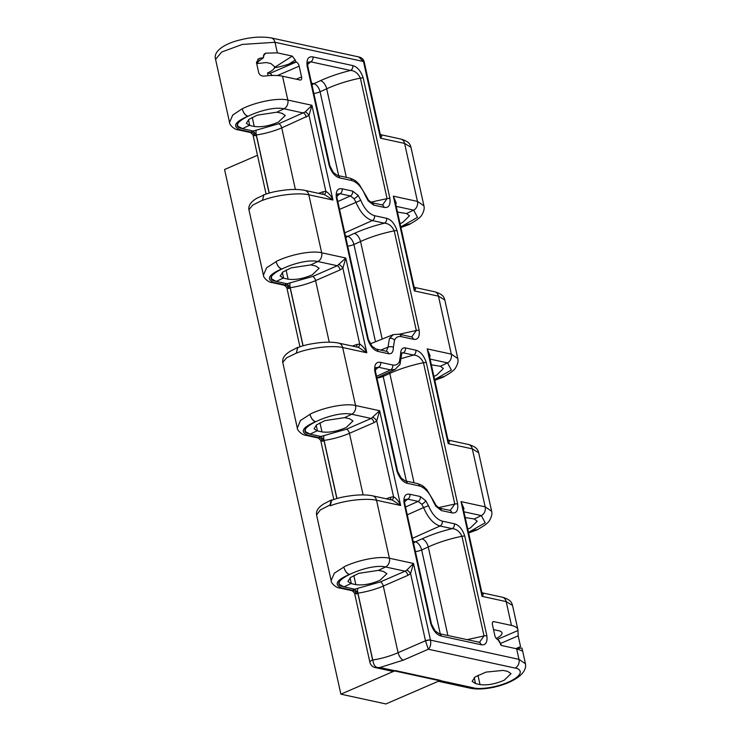 <?xml version="1.0" encoding="UTF-8"?>
<svg xmlns="http://www.w3.org/2000/svg" width="741" height="741" viewBox="0 0 741 741"><rect width="100%" height="100%" fill="white"/><g stroke="black" fill="none" stroke-linecap="round" stroke-linejoin="round"><path stroke-width="1.11" d="M372.788 660.37L373.195 661.806C373.835 665.057 375.205 666.956 377.308 667.511A6.938 5.567 102.3 0 1 375.187 667.558A6.938 6.938 0 0 1 369.889 662.278A6.938 2.066 -12.5 0 1 372.612 659.898L372.769 660.036C381.763 658.582 390.201 656.128 398.084 652.691L425.482 640.752A3.853 1.149 -12.5 0 1 430.484 640.048L430.502 640.141C431.16 644.105 430.438 647.134 428.335 649.236L425.529 640.956L410.588 573.599A3.853 1.213 48.4 0 0 406.809 570.088L413.506 563.466L410.588 573.599L407.902 575.34A3.853 1.677 66.5 0 0 405.021 571.191L406.809 570.088M438.339 681.275L470.674 688.296A6.938 5.567 -77.7 0 0 473.573 687.981A6.938 5.567 -77.7 0 0 473.768 687.889C477.482 689.278 494.469 688.648 509.993 681.368C525.1 673.986 520.525 668.678 515.152 668.086L428.335 649.236L403.271 660.148L379.883 667.502L377.308 667.511M375.187 667.558L391.85 671.179A6.938 5.567 -77.7 0 0 394.573 670.938L439.608 680.72L385.922 703.95L340.879 694.169L224.569 169.522L257.488 155.277M380.8 350.058L388.025 347.149L389.405 338.572L393.397 334.562M379.994 580.277L386.839 573.71L383.43 571.431L378.466 570.357L358.792 573.339L350.558 577.489L347.937 581.426L350.901 583.547L355.837 584.63C362.96 585.566 371.009 584.121 379.994 580.277M346.13 427.557L352.985 420.981L349.567 418.702L344.602 417.637L324.938 420.619L316.703 424.769L314.073 428.706L317.037 430.827L321.983 431.91C329.106 432.846 337.155 431.392 346.13 427.557M312.276 274.837L319.13 268.261L315.712 265.982L310.748 264.917L291.074 267.89L282.849 272.04L280.218 275.985L283.182 278.107L288.119 279.181C295.242 280.126 303.301 278.672 312.276 274.837M400.057 223.634L402.696 222.495L409.514 215.761L406.531 213.538L397.491 212.083M433.911 376.354L436.56 375.215L443.377 368.49L440.386 366.267L431.355 364.813M467.766 529.083L470.415 527.944L477.232 521.21L474.249 518.987L465.209 517.533M496.238 638.427A17.738 5.28 167.5 0 0 501.99 632.888A17.738 5.28 167.5 0 0 498.6 630.702L494.099 629.73A17.738 5.28 167.5 0 0 493.525 629.618M504.176 680.229L511.031 673.662L507.613 671.383L503.111 670.401L485.957 672.115L475.203 676.904L472.11 681.331L475.518 683.61L480.029 684.582C487.152 685.518 495.201 684.073 504.176 680.229M268.131 75.693L267.52 72.97A17.738 5.28 167.5 0 0 274.476 67.635L274.392 66.468L270.826 63.531L266.325 62.55L256.664 63.624M278.421 122.108L285.266 115.531L281.858 113.262L276.884 112.187L257.22 115.17L248.985 119.32L246.355 123.256L249.319 125.377L254.265 126.461C261.388 127.396 269.437 125.942 278.421 122.108M394.573 670.938L340.879 694.169M312.878 56.927L352.716 65.579C357.301 66.773 360.811 70.923 363.229 78.009L389.942 198.505C390.59 205.183 388.664 208.147 384.153 207.397L373.723 205.127L368.249 200.931L365.498 195.902C361.877 187.371 357.31 182.249 351.78 180.526L339.702 177.905C335.108 176.701 331.598 172.56 329.18 165.465L307.089 65.819C306.441 59.132 308.367 56.168 312.878 56.927A3.853 3.094 102.3 0 1 310.701 61.809L308.126 62.179C307.598 62.439 307.496 63.809 307.83 66.292L307.83 66.292A3.853 1.149 -12.5 0 0 307.089 65.819M380.596 362.377L392.674 364.998C395.75 365.591 398.019 364.415 399.473 361.46L400.612 354.318C400.622 349.678 402.206 347.538 405.373 347.918L415.812 350.178C420.397 351.382 423.908 355.523 426.325 362.618L457.66 503.945C458.309 510.632 456.382 513.596 451.871 512.846L441.441 510.577L435.958 506.381L433.207 501.351C429.595 492.821 425.019 487.689 419.499 485.976L407.42 483.354C402.826 482.15 399.316 478.001 396.898 470.915L374.807 371.269C374.159 364.581 376.085 361.617 380.596 362.377A3.853 3.094 102.3 0 1 378.419 367.249L375.844 367.629C375.307 367.888 375.215 369.259 375.548 371.741L375.548 371.741A3.853 1.149 167.5 0 0 374.807 371.269M399.316 334.237L416.312 330.486L394.221 230.84C391.878 225.959 388.599 223.402 384.394 223.18L372.306 220.559C365.702 218.484 360.228 212.324 355.865 202.098L354.041 198.736A3.853 1.371 -36.7 0 0 358.023 195.263L360.774 200.302C364.396 208.832 368.962 213.954 374.483 215.677L386.57 218.299C391.165 219.503 394.666 223.643 397.083 230.729L419.184 330.384C419.832 337.062 417.896 340.036 413.395 339.276L401.307 336.655C398.232 336.062 395.972 337.238 394.518 340.184L393.369 347.325C393.369 351.975 391.776 354.105 388.608 353.735L378.179 351.466C373.584 350.271 370.083 346.121 367.666 339.035L336.331 197.699C335.682 191.011 337.609 188.047 342.12 188.807A3.853 3.094 102.3 0 1 339.943 193.688L337.359 194.059C336.831 194.318 336.738 195.689 337.062 198.171L337.062 198.171A3.853 1.149 167.5 0 0 336.331 197.699M482.382 592.865L502.194 597.172C511.383 599.784 511.781 603.091 512.531 605.443L506.177 601.599L511.457 625.432L493.895 621.616A3.853 2.001 -113.4 0 0 493.163 621.671A3.853 2.001 -113.4 0 0 492.441 624.719L494.831 635.5A3.853 2.001 -113.4 0 0 497.878 639.585L501.685 645.541L516.634 648.792L518.978 659.351L525.452 663.76M274.476 67.487L292.297 56.103L277.347 52.861L265.75 53.157L263.25 56.038M292.297 56.103L295.233 60.03L288.758 64.161C281.543 66.403 276.782 67.561 274.476 67.635M272.012 75.48A3.853 2.001 66.6 0 0 269.78 73.452L296.113 62.059L295.233 60.03M296.113 62.059A3.853 2.001 -113.4 0 1 299.16 66.144L277.421 75.545M296.28 79.204L301.55 76.925L299.16 66.144M301.55 76.925A3.853 2.001 -113.4 0 1 300.827 79.972A3.853 2.001 -113.4 0 1 300.096 80.028L282.525 76.212L287.814 100.054L311.933 105.287L309.016 115.429A3.853 1.213 48.4 0 0 305.236 111.919L311.933 105.287L332.941 200.033L324.66 194.679L304.838 190.372C299.345 189.298 292.834 189.177 285.285 190.02C273.892 191.484 269.946 192.679 263.898 194.855L262.509 200.2L252.727 205.1L248.911 209.731M404.049 503.148C403.391 496.461 405.327 493.497 409.838 494.256L420.267 496.516L425.742 500.712L428.493 505.742C432.114 514.282 436.681 519.404 442.201 521.127L454.289 523.748C458.883 524.943 462.384 529.093 464.802 536.178L486.893 635.834C487.541 642.512 485.614 645.476 481.104 644.726L441.275 636.074C436.681 634.87 433.179 630.73 430.753 623.644L404.049 503.148A3.853 1.149 167.5 0 1 404.781 503.621L404.781 503.621C404.447 501.138 404.549 499.767 405.077 499.508L407.652 499.138A3.853 3.094 -77.7 0 0 409.838 494.256M473.768 687.889L379.883 667.502M256.534 62.837L263.416 57.789L264.074 54.139L265.75 53.157M282.525 76.212A33.549 9.994 -12.5 0 0 264.685 76.036C262.008 76.379 260.054 75.425 258.822 73.164L256.432 62.392L259.081 58.502L260.693 58.067A33.549 9.994 -12.5 0 1 263.416 57.789M521.979 648.079L520.247 648.143L521.979 648.079L522.516 651.043L516.634 648.792M517.505 648.986L520.247 648.143M364.211 61.994A3.853 1.047 166.5 0 0 364.202 61.92A3.853 1.047 166.5 0 0 363.479 61.512L275.013 42.302L242.316 44.432L221.652 52.037L215.575 59.363L229.553 122.441L232.757 115.012L242.233 108.76C255.969 101.971 277.671 97.562 287.814 100.054A6.938 5.567 -77.7 0 1 283.988 108.788C265.797 104.555 221.846 125.553 242.603 128.591L237.62 126.155A26.602 7.929 167.5 0 0 242.409 128.684L241.075 128.332M229.608 122.636L229.553 122.441C229.256 124.71 234.323 129.749 238.38 129.907L250.653 132.574L251.06 132.139A3.853 2.797 -121.7 0 1 254.885 135.825L252.959 134.843L266.084 194.049M391.748 499.99A3.853 2.01 91.1 0 0 393.554 496.757C396.694 498.739 399.066 501.648 400.659 505.482L376.53 500.249C366.415 497.896 344.269 500.277 330.264 505.816L330.06 504.927L320.316 509.975L316.574 514.958L331.134 580.611L334.33 573.182L343.852 567.097C344.954 571.079 346.788 573.534 349.335 574.451A26.602 7.929 167.5 0 0 339.174 581.694L339.202 584.325A26.602 7.929 167.5 0 0 343.981 586.853L339.202 584.325M330.264 505.816L331.616 500.305C337.655 498.128 341.601 496.933 353.003 495.46C360.543 494.627 367.064 494.738 372.556 495.822L372.556 495.822A6.938 5.567 -77.7 0 1 376.53 500.249L389.386 558.223L413.506 563.466L430.484 640.048M332.459 499.98L331.218 500.055L330.06 504.927M407.902 575.34L383.31 586.048C375.409 589.401 366.952 591.763 357.94 593.161A3.853 1.093 81.4 0 1 357.894 588.298L380.429 581.907L405.021 571.191L385.561 566.967A6.938 5.567 -77.7 0 0 389.386 558.223C379.244 555.731 357.542 560.14 343.805 566.93L343.852 567.097C344.991 571.005 346.807 573.395 349.298 574.284L349.335 574.451C336.349 580.157 333.765 584.649 341.564 587.909L352.633 590.308A3.853 2.797 -121.7 0 1 356.458 593.995L354.531 593.013L369.889 662.278M481.641 592.809C483.669 593.189 483.799 594.375 482.048 596.357L481.761 592.179L462.819 506.733L461.05 501.611L485.17 506.853L491.644 511.262C492.302 513.791 491.663 516.727 489.727 520.062C488.69 522.507 484.623 525.665 477.537 529.528L478.223 529.204M297.317 428.085L300.476 420.462L309.988 414.376C311.137 418.285 312.952 420.675 315.434 421.555L315.471 421.722A26.602 7.929 167.5 0 0 305.32 428.965L305.338 431.605A26.602 7.929 167.5 0 0 310.127 434.133L305.338 431.605M374.048 422.611L349.456 433.328C341.555 436.671 333.098 439.043 324.086 440.432A3.853 1.093 81.4 0 1 324.039 435.569L346.575 429.178L371.167 418.461L379.651 410.736L376.734 420.879L374.048 422.611A3.853 1.677 66.5 0 0 371.167 418.461L351.706 414.238A6.938 5.567 -77.7 0 0 355.532 405.503C345.389 403.002 323.687 407.42 309.951 414.21L309.988 414.376C311.1 418.359 312.924 420.805 315.471 421.722C302.495 427.437 299.901 431.92 307.71 435.18L318.778 437.588A3.853 2.797 -121.7 0 1 322.594 441.275L320.677 440.293L333.802 499.499M264.676 194.559L256.479 198.468C250.782 201.904 248.263 205.655 248.902 209.712L263.416 275.161L266.621 267.742L276.134 261.656C277.273 265.556 279.088 267.955 281.58 268.835L281.617 269.002A26.602 7.929 167.5 0 0 271.456 276.245L271.484 278.875A26.602 7.929 167.5 0 0 276.273 281.413L271.484 278.875M340.193 269.891L315.592 280.598C307.691 283.951 299.244 286.322 290.231 287.712A3.853 1.093 81.4 0 1 290.185 282.849L312.711 276.458L337.303 265.741L345.788 258.016L342.879 268.159L340.193 269.891A3.853 1.677 66.5 0 0 337.303 265.741L317.843 261.517A6.938 5.567 -77.7 0 0 321.668 252.774C311.526 250.282 289.824 254.691 276.097 261.48L276.134 261.656C277.236 265.63 279.07 268.085 281.617 269.002C268.631 274.707 266.047 279.2 273.846 282.46L284.924 284.859A3.853 2.797 -121.7 0 1 288.74 288.545L286.813 287.573L299.938 346.779M242.409 128.684L253.218 131.037A10.8 3.214 -12.5 0 0 251.06 132.139L239.991 129.731C232.192 126.47 234.777 121.987 247.753 116.272C245.206 115.355 243.381 112.91 242.27 108.927C243.419 112.836 245.234 115.226 247.726 116.115L247.763 116.272A26.602 7.929 167.5 0 0 237.602 123.525L237.62 126.155M468.544 532.584A26.602 7.929 167.5 0 0 476.194 529.824L468.571 532.686M476.157 529.658L468.544 532.557M447.786 440.08C449.806 440.469 449.944 441.655 448.194 443.637L447.897 439.459L428.965 354.031L427.187 348.891L451.315 354.124L457.79 358.542C458.438 361.071 457.799 364.007 455.872 367.341C454.826 369.787 450.76 372.945 443.674 376.808L442.294 376.937L444.368 376.474M409.819 224.078L408.439 224.208L410.505 223.754M298.54 347.279L297.66 347.436L296.363 352.92L297.762 347.585C303.801 345.399 307.747 344.213 319.149 342.74C326.688 341.897 333.209 342.018 338.702 343.102L338.702 343.102A6.938 5.567 -77.7 0 1 342.675 347.52C332.552 345.176 310.414 347.548 296.4 353.096L286.591 357.82L282.766 362.451L297.271 427.89C296.974 430.15 302.041 435.199 306.089 435.356L318.371 438.024L318.778 437.588A10.8 3.214 -12.5 0 1 320.936 436.477L324.039 435.569M263.805 194.707L262.546 200.366C276.55 194.827 298.697 192.447 308.821 194.8A6.938 5.567 -77.7 0 0 304.838 190.372M434.689 379.855A26.602 7.929 167.5 0 0 442.331 377.095L434.708 379.966M442.294 376.937L434.68 379.827M408.439 224.208L400.825 227.107A26.602 7.929 167.5 0 0 408.476 224.375L400.853 227.237M263.463 275.365L263.416 275.17C263.111 277.43 268.186 282.478 272.234 282.636L284.516 285.294L284.924 284.859A10.8 3.214 -12.5 0 1 287.082 283.757L290.185 282.849M331.181 580.814L331.134 580.62C330.829 582.88 335.895 587.928 339.952 588.076L352.225 590.744L352.633 590.308A10.8 3.214 -12.5 0 1 354.791 589.206L357.894 588.298M410.959 147.274L404.605 143.421L417.452 201.404L423.935 205.813L410.959 147.274C410.199 144.921 409.81 141.614 400.622 139.002L400.622 139.002A6.938 5.567 102.3 0 1 404.605 143.421L380.476 138.187L380.189 134.01L364.239 62.077A3.853 1.149 167.5 0 0 363.498 61.605L358.625 56.9L271.03 37.874A6.938 5.567 102.3 0 1 275.013 42.302L277.347 52.861M413.923 287.36C415.951 287.74 416.09 288.925 414.339 290.907L414.043 286.73L414.682 287.425L434.485 291.722C443.664 294.334 444.063 297.641 444.813 300.003L438.459 296.15L451.315 354.124A6.938 5.567 102.3 0 1 447.49 362.868L430.086 359.089M447.897 439.459L448.518 440.145L468.34 444.452C477.528 447.055 477.917 450.371 478.667 452.723L472.313 448.87L485.17 506.853A6.938 5.567 102.3 0 1 481.344 515.588L463.94 511.809M491.644 511.262L478.667 452.723M511.457 625.432A33.549 9.994 -12.5 0 1 517.876 629.563A33.549 9.994 -12.5 0 1 517.931 630.535L518.172 635.834L520.562 646.615L515.893 648.625M324.039 194.54A3.853 2.01 91.1 0 0 325.836 191.308L309.016 115.429L281.737 127.878C273.837 131.222 265.38 133.593 256.367 134.982L253.218 131.037L278.857 123.728L305.236 111.919M303.106 345.788L290.231 287.712L287.082 283.757L276.273 281.413M336.96 498.517L324.086 440.432L320.936 436.477L310.127 434.133M372.769 660.036L357.94 593.161L354.8 589.206L343.981 586.853M397.083 230.729A3.853 1.149 167.5 0 0 394.221 230.84C381.81 233.406 370.583 236.953 360.552 241.501L353.939 244.521A7.716 2.297 -12.5 0 1 347.705 246.169M438.311 507.668L454.798 504.056L423.463 362.72C411.042 365.285 399.825 368.842 389.794 373.39L383.171 376.4A7.716 2.297 -12.5 0 1 376.947 378.058M467.034 639.687L484.03 635.935L461.939 536.28C449.518 538.846 438.301 542.403 428.27 546.951L421.657 549.97A7.716 2.297 -12.5 0 1 415.423 551.619M370.593 202.219L387.08 198.607L360.367 78.111C347.946 80.676 336.729 84.233 326.698 88.781L320.075 91.791A7.716 2.297 -12.5 0 1 313.851 93.449M378.466 570.357L385.561 566.967C367.379 562.725 323.428 583.723 344.176 586.77L342.648 586.511M344.602 417.637L351.706 414.238C333.515 410.005 289.564 431.003 310.312 434.041L308.793 433.781M310.748 264.917L317.843 261.517C299.66 257.284 255.71 278.273 276.458 281.321L274.93 281.061M400.779 226.894L417.507 217.335L413.626 210.138L396.222 206.359M434.634 379.614L451.362 370.065L447.49 362.868L440.386 366.267M468.488 532.344L485.225 522.785L481.344 515.588L474.249 518.987M357.894 347.26A3.853 2.01 91.1 0 0 359.7 344.037C362.84 346.01 365.202 348.918 366.795 352.762L342.675 347.52L355.532 405.503L379.651 410.736L400.659 505.482L392.378 500.129L372.556 495.822M322.752 194.262A3.853 1.76 70.7 0 0 322.872 191.799L325.836 191.308C328.976 193.29 331.347 196.198 332.941 200.033L308.821 194.8L321.668 252.774L345.788 258.016L366.795 352.762L358.524 347.399L338.702 343.102M380.068 134.63C382.087 135.019 382.226 136.205 380.476 138.187L363.498 61.605M414.043 286.73L395.101 201.283L393.332 196.161L396.305 203.358M502.194 597.172A6.938 5.567 102.3 0 1 506.177 601.599L482.048 596.357L461.05 501.611L464.023 508.808M468.34 444.452A6.938 5.567 102.3 0 1 472.313 448.87L448.194 443.637L427.187 348.891L430.169 356.088M464.802 536.178A3.853 1.149 167.5 0 0 461.939 536.28C459.587 531.408 456.317 528.852 452.112 528.629L440.024 525.999C433.42 523.933 427.946 517.774 423.583 507.548L407.272 514.838M399.473 361.46A3.853 3.001 25.1 0 1 399.936 364.415L395.073 369.472L390.498 369.879L378.419 367.249L375.317 370.009M368.249 200.931A3.853 1.371 143.3 0 0 368.305 199.94L371.51 202.673L382.541 204.97L387.08 198.607A3.853 1.149 167.5 0 1 389.942 198.505M413.395 339.276A3.853 3.094 102.3 0 0 411.181 336.822L411.783 336.849L416.312 330.486A3.853 1.149 167.5 0 1 419.184 330.384M435.958 506.381A3.853 1.371 143.3 0 0 436.023 505.39L439.228 508.122L450.259 510.419L454.798 504.056A3.853 1.149 167.5 0 1 457.66 503.945M441.275 636.074A3.853 3.094 102.3 0 0 439.061 633.62L479.492 642.299L484.03 635.935A3.853 1.149 167.5 0 1 486.893 635.834M426.325 362.618A3.853 1.149 167.5 0 0 423.463 362.72C421.11 357.838 417.831 355.291 413.626 355.059L403.197 352.799L401.585 353.55M363.229 78.009A3.853 1.149 167.5 0 0 360.367 78.111C358.014 73.239 354.735 70.682 350.53 70.451L310.701 61.809L307.608 64.56M454.289 523.748A3.853 3.094 102.3 0 1 452.112 528.629C441.034 531.38 431.021 534.78 422.074 538.837A7.716 3.955 -114.5 0 1 428.27 546.951L447.907 635.537M478.899 642.262A3.853 3.094 102.3 0 1 481.104 644.726M419.499 485.976A3.853 3.094 102.3 0 0 417.294 483.512L405.207 480.89A3.853 3.094 102.3 0 1 407.42 483.354M415.812 350.178A3.853 3.094 102.3 0 1 413.626 355.059L401.39 358.496M449.657 510.382A3.853 3.094 102.3 0 1 451.871 512.846M368.296 339.897A3.853 1.149 167.5 0 0 368.397 339.508L371.963 346.214L375.974 349.011A3.853 3.094 102.3 0 1 378.179 351.466M386.57 218.299A3.853 3.094 102.3 0 1 384.394 223.18C373.325 225.931 363.303 229.33 354.355 233.387A7.716 3.955 -114.5 0 1 360.552 241.501L382.189 339.072M351.78 180.526A3.853 3.094 102.3 0 0 349.576 178.072L337.488 175.441A3.853 3.094 102.3 0 1 339.702 177.905M352.716 65.579A3.853 3.094 102.3 0 1 350.53 70.451C339.461 73.202 329.449 76.61 320.492 80.658L313.878 83.677L311.572 83.177M381.948 204.933A3.853 3.094 102.3 0 1 384.153 207.397M518.172 635.834L500.332 643.549L500.657 644.994M500.332 643.549A3.853 2.001 66.6 0 0 498.424 640.104M267.52 72.97L269.78 73.452M295.659 61.966L288.758 64.161M439.987 680.553L395.361 670.577M358.625 56.9C361.617 57.52 363.479 59.187 364.202 61.92L364.239 62.077M425.529 640.956A3.853 1.047 -13.5 0 1 430.502 640.141L518.978 659.351A6.938 5.567 -77.7 0 1 515.152 668.086M390.47 499.712A3.853 1.76 70.7 0 0 390.59 497.248L393.554 496.757L376.734 420.879A3.853 1.213 48.4 0 0 372.955 417.368M356.606 346.983A3.853 1.76 70.7 0 0 356.736 344.519L359.7 344.037L342.879 268.159A3.853 1.213 48.4 0 0 339.1 264.639M306.329 117.161A3.853 1.677 66.5 0 0 303.449 113.021L283.988 108.788L276.884 112.187M269.242 193.068L256.367 134.982A3.853 1.093 81.4 0 1 256.321 130.129M440.404 680.377L395.37 670.596M371.51 202.673A3.853 3.094 102.3 0 1 373.723 205.127M394.518 340.184A3.853 3.001 -154.9 0 0 389.405 338.572M375.974 349.011L386.404 351.271L388.025 347.149A3.853 1.954 -2.5 0 1 393.369 347.325M354.041 198.736L350.373 195.948L339.943 193.688L336.84 196.439M342.12 188.807L352.549 191.076L358.023 195.263M352.549 191.076A3.853 3.094 102.3 0 1 350.373 195.948L337.813 201.561M439.228 508.122A3.853 3.094 102.3 0 1 441.441 510.577M400.612 354.318A3.853 1.954 -2.5 0 1 401.437 355.458L399.936 364.415A3.853 3.001 25.1 0 1 398.677 365.628M401.437 355.458L401.742 352.901M428.493 505.742L423.583 507.548L421.759 504.186L418.091 501.398A3.853 3.094 -77.7 0 0 420.267 496.516M421.759 504.186A3.853 1.371 -36.7 0 0 425.742 500.712M434.485 291.722A6.938 5.567 102.3 0 1 438.459 296.15L414.339 290.907L393.332 196.161L417.452 201.404A6.938 5.567 102.3 0 1 413.626 210.138L406.531 213.538M403.271 660.148A6.938 3.02 -113.5 0 1 398.084 652.691L383.31 586.048A3.853 1.677 66.5 0 0 380.429 581.907M260.693 58.067L257.692 59.373M252.236 117.337L254.265 126.461M248.476 119.709L249.763 125.479M256.266 135.121L269.122 193.105M256.266 135.112A6.938 2.066 167.5 0 0 254.885 135.825M288.74 288.545A6.938 2.066 167.5 0 1 290.129 287.841L302.986 345.825M322.594 441.275A6.938 2.066 167.5 0 1 323.984 440.562L336.84 498.545M356.458 593.995A6.938 2.066 167.5 0 1 357.847 593.291L372.612 659.898M239.991 129.731L238.38 129.907M273.846 282.46L272.234 282.627M307.71 435.18L306.089 435.356M341.564 587.909L339.952 588.076M278.857 123.728A3.853 1.677 66.5 0 1 281.737 127.878L295.39 189.474M312.711 276.458A3.853 1.677 66.5 0 1 315.592 280.598L329.254 342.194M346.575 429.178A3.853 1.677 66.5 0 1 349.456 433.328L363.109 494.923M477.954 675.255L480.029 684.582M282.34 272.438L283.618 278.208M316.194 425.158L317.472 430.929M350.058 577.878L351.336 583.658M375.492 341.758L353.939 244.521A7.716 3.955 -114.5 0 0 347.733 236.398L354.355 233.387M406.392 481.15L383.171 376.4A7.716 3.955 -114.5 0 0 382.819 375.168M414.052 482.808L389.794 373.39A7.716 3.955 -114.5 0 0 389.423 372.102M440.256 633.87L421.657 549.97A7.716 3.955 -114.5 0 0 415.451 541.847L422.074 538.837M286.1 270.057L288.119 279.181M319.955 422.787L321.983 431.91M353.818 575.507L355.837 584.63M474.203 677.663L475.518 683.61M338.683 175.7L320.075 91.791A7.716 3.955 65.5 0 0 313.878 83.677A7.716 6.187 102.3 0 0 311.97 84.993M346.334 177.368L326.698 88.781A7.716 3.955 65.5 0 0 320.492 80.658M386.209 498.786L390.59 497.248M352.355 346.066L356.736 344.519M318.491 193.336L322.872 191.799M442.201 521.127A3.853 3.094 102.3 0 1 440.024 525.999L412.468 538.318M413.145 541.347L415.451 541.847A7.716 6.187 -77.7 0 0 413.552 543.162M376.567 376.345L390.498 369.879A3.853 3.094 102.3 0 0 392.674 364.998M374.483 215.677A3.853 3.094 102.3 0 1 372.306 220.559L344.76 232.869M345.426 235.897L347.733 236.398A7.716 6.187 -77.7 0 0 345.834 237.713M405.531 507.011L418.091 501.398L407.652 499.138L404.558 501.889M350.901 583.547L344.176 586.77M317.037 430.827L310.312 434.041M283.182 278.107L276.458 281.321M249.319 125.377L242.603 128.591M360.774 200.302L339.554 209.388M405.373 347.918A3.853 3.094 102.3 0 1 403.197 352.799L401.826 352.864M431.382 624.506A3.853 1.149 167.5 0 0 431.494 624.117L431.494 624.117A3.853 1.149 167.5 0 0 430.753 623.644M397.528 471.776A3.853 1.149 167.5 0 0 397.639 471.387L397.639 471.387A3.853 1.149 167.5 0 0 396.898 470.915M417.294 483.512C423.963 485.772 424.278 487.393 426.853 489.727L433.781 501.268L433.207 501.351M337.062 198.171L368.397 339.508A3.853 1.149 167.5 0 0 367.666 339.035M386.274 351.327L386.404 351.271A3.853 3.094 102.3 0 1 388.608 353.735M411.181 336.822L399.103 334.191A3.853 3.094 102.3 0 1 401.307 336.655M329.81 166.327A3.853 1.149 167.5 0 0 329.921 165.947L329.921 165.947A3.853 1.149 167.5 0 0 329.18 165.465M349.576 178.072C356.245 180.322 356.56 181.943 359.135 184.277L366.063 195.828L365.498 195.902M493.895 621.616L492.617 622.171M497.406 639.409L517.931 630.535M259.628 60.206L256.701 63.578M444.813 300.003L457.79 358.524M512.531 605.443L517.876 629.563M522.349 649.755L525.425 663.621C528.741 679.562 490.079 692.122 470.674 688.296M409.801 224.273L400.927 227.552M443.655 377.002L434.782 380.281M477.519 529.722L468.636 533.001M297.66 347.436L290.333 351.188C284.637 354.633 282.117 358.375 282.766 362.442M331.218 500.055L323.836 503.861C318.297 507.326 315.879 511.021 316.574 514.949M380.8 134.695L380.189 134.01M380.818 134.695L400.622 139.002M409.819 224.088C416.905 220.216 420.971 217.067 422.009 214.612C423.945 211.278 424.584 208.351 423.935 205.813M399.103 334.191L393.286 334.608L370.222 343.88M395.073 369.472L376.91 377.91M439.061 633.62L435.06 630.823L431.494 624.117L404.781 503.621M405.207 480.89L401.205 478.102L397.639 471.387L375.548 371.741M436.023 505.39L433.781 501.268M337.488 175.441L333.487 172.653L329.921 165.947L307.83 66.292M368.305 199.94L366.063 195.828M271.03 37.874C261.406 36.411 251.208 37.069 240.445 39.866C227.274 42.811 212.704 50.295 215.575 59.363M286.813 287.573L284.516 285.294M252.959 134.843L250.653 132.574M320.677 440.293L318.371 438.024M354.531 593.013L352.225 590.744M482.391 592.874L481.761 592.179"/></g></svg>
